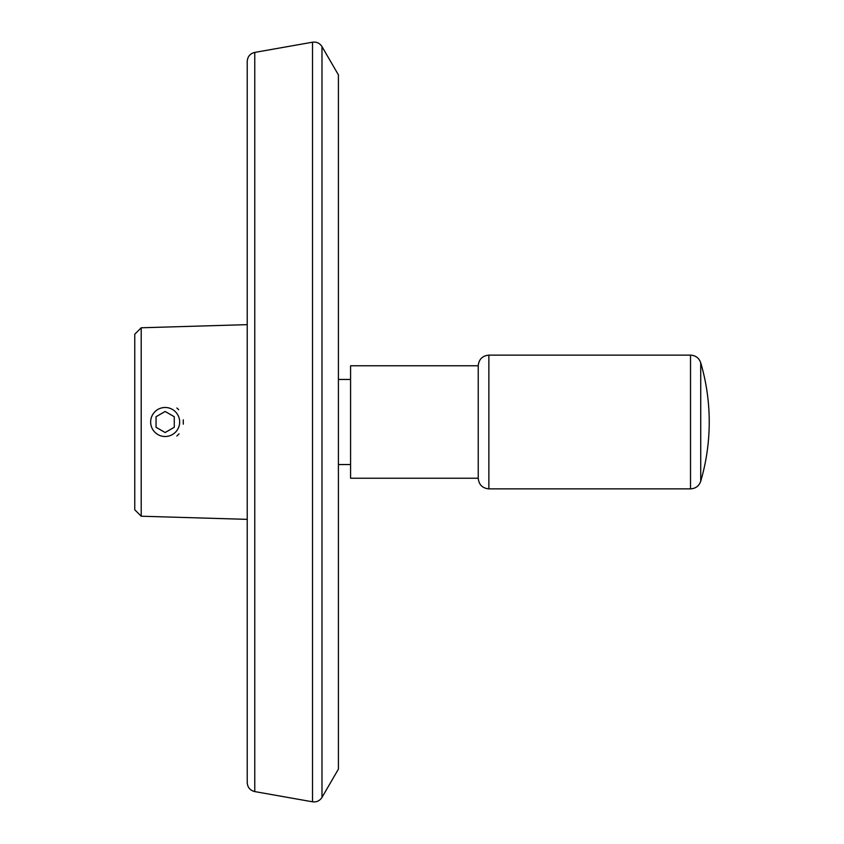<?xml version="1.0" encoding="UTF-8"?>
<svg xmlns="http://www.w3.org/2000/svg" width="844" height="844" viewBox="0 0 844 844"><rect width="100%" height="100%" fill="white"/><g stroke="black" fill="none" stroke-linecap="round" stroke-linejoin="round"><path stroke-width="1.27" d="M247.229 324.645L141.212 327.778L134.766 334.224L134.766 509.776L141.212 516.222L247.229 519.355M321.986 46.599L338.412 74.884L338.412 769.116L321.986 797.401L321.986 46.599C319.739 43.149 316.584 41.683 312.512 42.2L312.512 801.8C316.584 802.317 319.739 800.851 321.986 797.401M183.264 419.816L183.264 424.184L183.264 419.816M179.033 433.837A18.241 18.241 0 0 1 176.86 435.989M176.86 408.011A18.241 18.241 0 0 1 178.654 409.73M141.212 327.778L141.212 516.222M247.229 79.42L247.229 764.58M312.512 42.2L254.761 52.412C250.088 53.594 247.577 56.58 247.229 61.39L247.229 782.61C247.577 787.42 250.088 790.406 254.761 791.588L312.512 801.8M156.045 427.264L156.045 416.736L165.16 411.471L174.275 416.736L174.275 427.264L165.16 432.529L156.045 427.264M150.654 422A14.506 14.506 0 0 0 165.16 436.506A14.506 14.506 0 0 0 179.667 422A14.506 14.506 0 0 0 165.16 407.494A14.506 14.506 0 0 0 150.654 422M338.412 379.452L350.577 379.452M478.231 365.768L350.577 365.768L350.577 478.231L478.231 478.231L478.231 365.768C478.864 359.312 482.409 355.757 488.866 355.134L690.519 355.134C695.604 355.429 699.011 357.972 700.72 362.772L700.72 481.228A210.335 210.335 0 0 0 700.72 362.772M254.761 52.412L254.761 791.588M488.866 355.134L488.866 488.866C482.409 488.243 478.864 484.688 478.231 478.231M690.519 355.134L690.519 488.866C695.604 488.581 699.011 486.028 700.72 481.228M338.412 464.548L350.577 464.548M488.866 488.866L690.519 488.866"/></g></svg>

